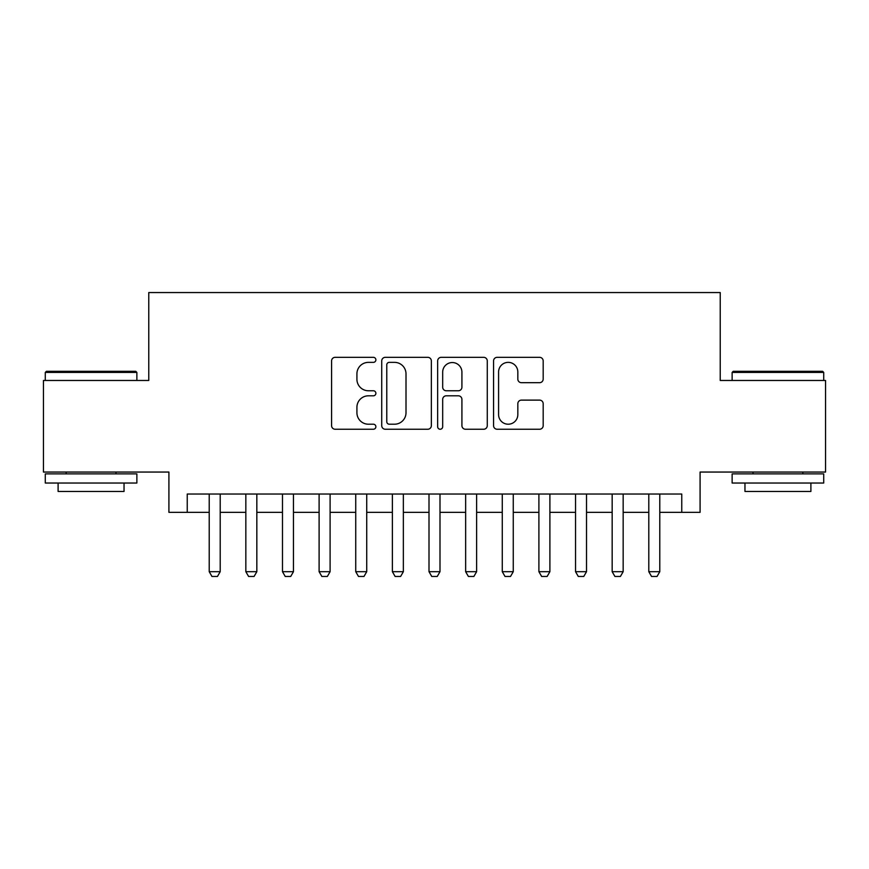 <?xml version="1.0" encoding="UTF-8"?>
<svg xmlns="http://www.w3.org/2000/svg" width="869" height="869" viewBox="0 0 869 869"><rect width="100%" height="100%" fill="white"/><g stroke="black" fill="none" stroke-linecap="round" stroke-linejoin="round"><path stroke-width="1.3" d="M375.886 359.853A2.52 2.52 0 0 0 373.377 357.333L335.173 357.333A3.595 3.595 0 0 0 331.578 360.928L331.578 425.647A3.595 3.595 0 0 0 335.173 429.243L373.377 429.243A2.52 2.52 0 0 0 375.886 426.733A2.52 2.52 0 0 0 373.377 424.213L368.434 424.213A11.503 11.503 0 0 1 356.92 412.71L356.92 407.311A11.503 11.503 0 0 1 368.434 395.808L373.377 395.808A2.52 2.52 0 0 0 375.886 393.288A2.52 2.52 0 0 0 373.377 390.768L368.434 390.768A11.503 11.503 0 0 1 356.92 379.264L356.92 373.876A11.503 11.503 0 0 1 368.434 362.362L373.377 362.362A2.52 2.52 0 0 0 375.886 359.853M539.584 382.686A3.595 3.595 0 0 0 543.179 379.09L543.179 360.928A3.595 3.595 0 0 0 539.584 357.333L497.155 357.333A3.595 3.595 0 0 0 493.559 360.928L493.559 425.647A3.595 3.595 0 0 0 497.155 429.243L539.584 429.243A3.595 3.595 0 0 0 543.179 425.647L543.179 403.716A3.595 3.595 0 0 0 539.584 400.12L521.422 400.12A3.595 3.595 0 0 0 517.826 403.716L517.826 414.589A9.613 9.613 0 0 1 508.213 424.213A9.613 9.613 0 0 1 498.589 414.589L498.589 371.986A9.613 9.613 0 0 1 508.213 362.362A9.613 9.613 0 0 1 517.826 371.986L517.826 379.09A3.595 3.595 0 0 0 521.422 382.686L539.584 382.686M187.237 512.341L187.237 494.026L681.763 494.026L681.763 512.341L700.088 512.341L700.088 472.052L825.55 472.052L825.55 380.47L720.227 380.47L720.227 292.549L148.773 292.549L148.773 380.47L43.45 380.47L43.45 472.052L168.912 472.052L168.912 512.341L209.212 512.341M431.35 360.928A3.595 3.595 0 0 0 427.754 357.333L385.325 357.333A3.595 3.595 0 0 0 381.73 360.928L381.73 425.647A3.595 3.595 0 0 0 385.325 429.243L427.754 429.243A3.595 3.595 0 0 0 431.35 425.647L431.35 360.928M441.246 357.333L483.675 357.333A3.595 3.595 0 0 1 487.27 360.928L487.27 425.647A3.595 3.595 0 0 1 483.675 429.243L465.512 429.243A3.595 3.595 0 0 1 461.917 425.647L461.917 399.403A3.595 3.595 0 0 0 458.321 395.808L446.275 395.808A3.595 3.595 0 0 0 442.679 399.403L442.679 426.733A2.52 2.52 0 0 1 440.159 429.243A2.52 2.52 0 0 1 437.65 426.733L437.65 360.928A3.595 3.595 0 0 1 441.246 357.333M220.205 512.341L245.84 512.341M256.833 512.341L282.479 512.341M293.461 512.341L319.108 512.341M330.101 512.341L355.736 512.341M366.729 512.341L392.375 512.341M403.357 512.341L429.004 512.341M439.996 512.341L465.643 512.341M476.625 512.341L502.271 512.341M513.264 512.341L538.899 512.341M549.892 512.341L575.539 512.341M586.521 512.341L612.167 512.341M623.16 512.341L648.795 512.341M659.788 512.341L681.763 512.341M389.279 362.362A2.52 2.52 0 0 0 386.77 364.882L386.77 421.693A2.52 2.52 0 0 0 389.279 424.213L394.493 424.213A11.503 11.503 0 0 0 406.008 412.71L406.008 373.876A11.503 11.503 0 0 0 394.493 362.362L389.279 362.362M461.917 372.16A9.613 9.613 0 0 0 452.304 362.547A9.613 9.613 0 0 0 442.679 372.16L442.679 387.172A3.595 3.595 0 0 0 446.275 390.768L458.321 390.768A3.595 3.595 0 0 0 461.917 387.172L461.917 372.16M220.205 494.026L220.205 571.693L217.456 576.451L211.96 576.451L209.212 571.693L209.212 494.026M209.212 571.693L220.205 571.693M46.383 371.313L135.76 371.313L136.867 372.41L45.286 372.41L46.383 371.313M91.071 483.034L45.286 483.034L45.286 473.877L136.867 473.877L136.867 483.034L91.071 483.034M124.039 483.034L124.039 491.463L58.104 491.463L58.104 483.034M733.24 371.313L822.617 371.313L823.714 372.41L732.132 372.41L733.24 371.313M777.929 483.034L732.132 483.034L732.132 473.877L823.714 473.877L823.714 483.034L777.929 483.034M810.896 483.034L810.896 491.463L744.961 491.463L744.961 483.034M256.833 494.026L256.833 571.693L254.085 576.451L248.588 576.451L245.84 571.693L245.84 494.026M245.84 571.693L256.833 571.693M293.461 494.026L293.461 571.693L290.713 576.451L285.228 576.451L282.479 571.693L282.479 494.026M282.479 571.693L293.461 571.693M330.101 494.026L330.101 571.693L327.352 576.451L321.856 576.451L319.108 571.693L319.108 494.026M319.108 571.693L330.101 571.693M366.729 494.026L366.729 571.693L363.981 576.451L358.484 576.451L355.736 571.693L355.736 494.026M355.736 571.693L366.729 571.693M403.357 494.026L403.357 571.693L400.62 576.451L395.123 576.451L392.375 571.693L392.375 494.026M392.375 571.693L403.357 571.693M439.996 494.026L439.996 571.693L437.248 576.451L431.752 576.451L429.004 571.693L429.004 494.026M429.004 571.693L439.996 571.693M476.625 494.026L476.625 571.693L473.877 576.451L468.38 576.451L465.643 571.693L465.643 494.026M465.643 571.693L476.625 571.693M513.264 494.026L513.264 571.693L510.516 576.451L505.019 576.451L502.271 571.693L502.271 494.026M502.271 571.693L513.264 571.693M549.892 494.026L549.892 571.693L547.144 576.451L541.648 576.451L538.899 571.693L538.899 494.026M538.899 571.693L549.892 571.693M586.521 494.026L586.521 571.693L583.772 576.451L578.287 576.451L575.539 571.693L575.539 494.026M575.539 571.693L586.521 571.693M623.16 494.026L623.16 571.693L620.412 576.451L614.915 576.451L612.167 571.693L612.167 494.026M612.167 571.693L623.16 571.693M659.788 494.026L659.788 571.693L657.04 576.451L651.544 576.451L648.795 571.693L648.795 494.026M648.795 571.693L659.788 571.693M45.286 380.47L45.286 372.41M66.163 473.877L66.163 472.052M115.979 473.877L115.979 472.052M136.867 380.47L136.867 372.41M732.132 380.47L732.132 372.41M753.021 473.877L753.021 472.052M802.837 473.877L802.837 472.052M823.714 380.47L823.714 372.41"/></g></svg>
